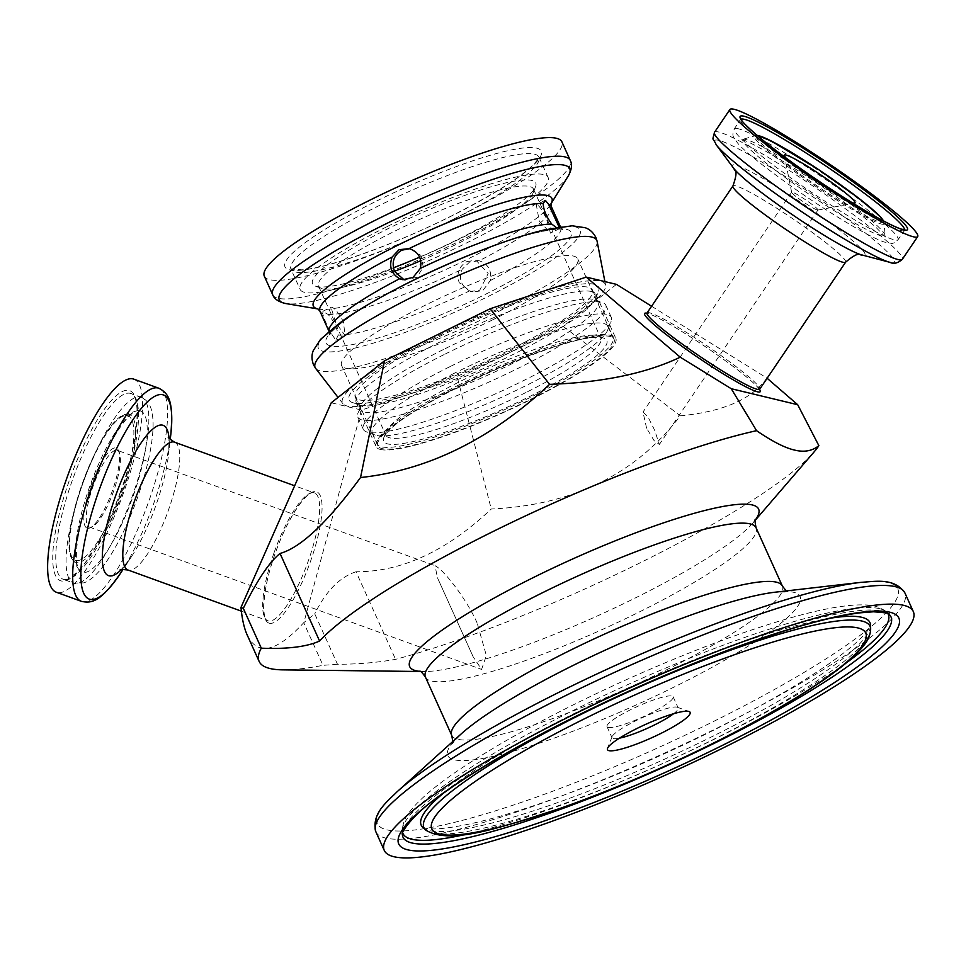 <?xml version="1.0" encoding="UTF-8"?>
<svg xmlns="http://www.w3.org/2000/svg" width="966" height="966" viewBox="0 0 966 966"><rect width="100%" height="100%" fill="white"/><g stroke="black" fill="none" stroke-linecap="round" stroke-linejoin="round"><path stroke-width="0.72" stroke-dasharray="4.83 3.62" d="M608.218 727.446A36.273 5.881 155.7 0 0 645.904 715.528A36.273 5.881 155.7 0 0 673.157 696.8A36.273 5.881 155.7 0 0 671.962 696.027A36.273 5.881 155.7 0 0 634.288 707.933A36.273 5.881 155.7 0 0 607.034 726.661A36.273 5.881 155.7 0 0 608.218 727.446M492.286 320.024A129.553 21.01 -24.3 0 1 341.614 365.486A129.553 21.01 -24.3 0 1 427.093 304.326A129.553 21.01 -24.3 0 1 577.753 258.864A129.553 21.01 -24.3 0 1 492.286 320.024M463.366 384.673A129.553 21.01 155.7 0 0 377.887 445.833A129.553 21.01 155.7 0 0 504.614 411.661A129.553 21.01 155.7 0 0 614.038 339.211A129.553 21.01 155.7 0 0 463.366 384.673M477.192 623.142C466.916 599.608 443.937 569.807 435.014 565.678L437.465 577.765L473.135 656.759L481.587 669.414L486.369 655.552L477.192 623.142M117.26 450.325A40.813 10.505 -70 0 1 119.386 452.668A40.813 10.505 -70 0 1 113.203 492.274A40.813 10.505 -70 0 1 92.543 526.627A40.813 10.505 -70 0 1 89.705 527.134A40.813 10.505 -70 0 1 89.415 527.05A40.813 10.505 -70 0 1 93.267 485.656A40.813 10.505 -70 0 1 116.971 450.241A40.813 10.505 -70 0 1 117.26 450.325L435.014 565.678M646.592 428.18L642.994 412.035L647.896 416.708L654.586 430.099L659.367 444.481L654.067 440.568L646.592 428.18M87.447 528.245A42.625 10.964 110 0 0 90.418 527.714A42.625 10.964 110 0 0 111.996 491.827A42.625 10.964 110 0 0 118.456 450.47A42.625 10.964 110 0 0 93.195 479.571A42.625 10.964 110 0 0 87.447 528.245M851.734 202.449A42.625 3.985 -145.9 0 1 817.514 182.345A42.625 3.985 -145.9 0 1 786.107 158.062M817.369 210.033A15.867 1.485 34.1 0 0 817.828 210.069A15.867 1.485 34.1 0 0 817.973 209.996A15.867 1.485 34.1 0 0 808.82 202.063A15.867 1.485 34.1 0 0 791.673 192.21A15.867 1.485 34.1 0 0 791.649 192.367A15.867 1.485 34.1 0 0 803 201.665A15.867 1.485 34.1 0 0 817.369 210.033M337.496 664.27L322.994 665.332L303.735 622.696L314.735 613.857L337.496 664.27C357.903 664.246 377.259 662.604 395.577 659.343A281.154 45.595 155.7 0 0 814.121 451.883M282.845 669.861A326.508 52.949 155.7 0 0 322.994 665.332M247.139 634.867C257.427 656.373 276.3 652.316 303.735 622.696M767.113 378.261L766.835 378.032C752.2 399.091 723.353 411.685 680.305 415.815C635.942 474.101 572.923 505.17 491.259 509.01C446.751 551.006 401.675 571.932 356.043 571.763L395.577 659.343M356.043 571.763C339.742 577.076 325.977 591.107 314.735 613.857M651.591 306.246L766.835 378.032M616.477 284.378L563.19 326.339L457.57 378.394L361.501 410.055L331.253 402.774M361.501 410.055L303.952 622.249M133.779 379.131A113.372 29.173 -70 0 1 123.08 494.109A113.372 29.173 -70 0 1 57.223 592.508A113.372 29.173 -70 0 1 56.414 592.267M673.543 713.741A36.273 5.881 155.7 0 0 678.18 707.933A36.273 5.881 155.7 0 0 677.335 707.257A36.273 5.881 155.7 0 0 676.985 707.148A36.273 5.881 155.7 0 0 642.028 717.81A36.273 5.881 155.7 0 0 612.106 736.708A36.273 5.881 155.7 0 0 612.058 737.795A36.273 5.881 155.7 0 0 613.253 738.567A36.273 5.881 155.7 0 0 619.472 738.157M457.57 378.394L491.259 509.01M563.19 326.339L680.305 415.815M380.435 449.468A131.509 21.324 155.7 0 0 517.003 406.288A131.509 21.324 155.7 0 0 615.825 338.402A131.509 21.324 155.7 0 0 611.502 335.564A131.509 21.324 155.7 0 0 474.922 378.744A131.509 21.324 155.7 0 0 376.1 446.63A131.509 21.324 155.7 0 0 380.435 449.468M591.615 291.527A131.509 21.324 155.7 0 0 455.034 334.695A131.509 21.324 155.7 0 0 356.212 402.593A131.509 21.324 155.7 0 0 359.292 405.044A131.509 21.324 155.7 0 0 360.535 405.418A131.509 21.324 155.7 0 0 487.287 366.802A131.509 21.324 155.7 0 0 595.744 298.289A131.509 21.324 155.7 0 0 595.937 294.352A131.509 21.324 155.7 0 0 591.615 291.527M594.175 284.27A136.955 22.206 155.7 0 0 441.86 334.079A136.955 22.206 155.7 0 0 352.252 402.496A136.955 22.206 155.7 0 0 353.556 402.882A136.955 22.206 155.7 0 0 485.548 362.661A136.955 22.206 155.7 0 0 598.485 291.309A136.955 22.206 155.7 0 0 594.175 284.27M551.369 206.664A126.981 20.588 155.7 0 1 479.184 260.76L469.597 262.028L462.171 269.248C458.476 278.691 460.963 285.9 469.633 290.875L473.135 291.913L482.783 290.633L490.33 280.551C491.875 270.468 488.168 263.875 479.184 260.76L475.972 260.18M466.904 261.569L475.972 260.192L488.192 273.499L479.788 290.114L470.527 291.454L459.224 282.688C456.23 273.62 458.79 266.58 466.904 261.569M404.15 279.85L416.793 277.387L423.289 267.135L420.91 255.326L409.656 248.709M323.127 311.354L322.68 313.467C324.141 319.106 327.124 325.953 331.604 334.007L335.866 340.225L338.185 335.142C336.941 327.655 333.584 320.748 328.078 314.409L322.584 311.378L331.592 307.128C334.948 308.287 338.873 313.153 343.353 321.702L345.14 335.588L335.685 322.584L330.976 307.2M559.06 226.986L559.749 228.507L556.211 227.457M536.963 204.647L536.299 204.744L539.245 220.997L550.463 233.132L546.865 220.151C543.001 211.288 539.704 206.12 536.963 204.647M264.31 276.167A163.254 26.48 155.7 0 0 458.27 216.843A163.254 26.48 155.7 0 0 561.886 141.809M461.337 384.999A122.441 19.851 155.7 0 0 383.804 437.61A122.441 19.851 155.7 0 0 503.395 408.98A122.441 19.851 155.7 0 0 603.955 338.209A122.441 19.851 155.7 0 0 461.337 384.999M526.011 392.486A117.9 19.127 -24.3 0 1 385.929 435.328A117.9 19.127 -24.3 0 1 386.098 431.802A117.9 19.127 -24.3 0 1 460.758 381.135A117.9 19.127 -24.3 0 1 598.087 336.083A117.9 19.127 -24.3 0 1 600.84 338.281A117.9 19.127 -24.3 0 1 526.011 392.486M420.778 260.711A117.9 19.127 155.7 0 0 458.621 243.215A117.9 19.127 155.7 0 0 533.28 192.548A117.9 19.127 155.7 0 0 533.449 189.022A117.9 19.127 155.7 0 0 393.355 231.864A117.9 19.127 155.7 0 0 318.526 286.057A117.9 19.127 155.7 0 0 321.28 288.266A117.9 19.127 155.7 0 0 394.502 271.313M459.454 384.661A129.239 20.962 155.7 0 0 377.428 444.07A129.239 20.962 155.7 0 0 530.998 397.098A129.239 20.962 155.7 0 0 613.024 337.702A129.239 20.962 155.7 0 0 459.454 384.661M393.404 267.799A122.441 19.851 -24.3 0 1 315.411 286.141A122.441 19.851 -24.3 0 1 390.264 227.565A122.441 19.851 -24.3 0 1 535.562 186.74A122.441 19.851 -24.3 0 1 419.655 257.137M386.497 226.913A136.049 22.061 155.7 0 0 300.16 289.45A136.049 22.061 155.7 0 0 461.796 240.003A136.049 22.061 155.7 0 0 548.133 177.478A136.049 22.061 155.7 0 0 386.497 226.913M433.963 336.639A144.212 23.389 155.7 0 0 342.906 403.691A144.212 23.389 155.7 0 0 513.767 350.513A144.212 23.389 155.7 0 0 605.573 285.103A144.212 23.389 155.7 0 0 433.963 336.639M437.852 337.315A130.144 21.107 155.7 0 0 355.246 397.135A130.144 21.107 155.7 0 0 509.879 349.837A130.144 21.107 155.7 0 0 592.484 290.017A130.144 21.107 155.7 0 0 437.852 337.315M443.37 349.547A130.144 21.107 155.7 0 0 360.958 405.478A130.144 21.107 155.7 0 0 360.777 409.367A130.144 21.107 155.7 0 0 515.409 362.069A130.144 21.107 155.7 0 0 598.002 302.249A130.144 21.107 155.7 0 0 594.971 299.822A130.144 21.107 155.7 0 0 443.37 349.547M444.131 354.57A136.049 22.061 155.7 0 0 357.988 413.025A136.049 22.061 155.7 0 0 357.794 417.095A136.049 22.061 155.7 0 0 519.43 367.66A136.049 22.061 155.7 0 0 605.779 305.123A136.049 22.061 155.7 0 0 602.591 302.587A136.049 22.061 155.7 0 0 444.131 354.57M449.661 366.802A136.049 22.061 155.7 0 0 363.313 429.327A136.049 22.061 155.7 0 0 366.5 431.874A136.049 22.061 155.7 0 0 524.961 379.892A136.049 22.061 155.7 0 0 611.104 321.424A136.049 22.061 155.7 0 0 611.297 317.367A136.049 22.061 155.7 0 0 449.661 366.802M454.298 373.25A129.239 20.962 155.7 0 0 372.272 432.647A129.239 20.962 155.7 0 0 375.303 435.062A129.239 20.962 155.7 0 0 525.842 385.688A129.239 20.962 155.7 0 0 607.674 330.143A129.239 20.962 155.7 0 0 607.868 326.279A129.239 20.962 155.7 0 0 454.298 373.25M420.101 671.382A191.425 31.045 155.7 0 0 423.591 671.539A191.425 31.045 155.7 0 0 632.319 599.439A191.425 31.045 155.7 0 0 753.118 522.751A191.425 31.045 155.7 0 0 755.303 520.022M647.051 312.96A68.018 6.364 -145.9 0 1 649.587 312.815A68.018 6.364 -145.9 0 1 720.503 355.186A68.018 6.364 -145.9 0 1 759.735 389.177M759.578 389.491A69.842 6.533 34.1 0 0 719.948 356.792A69.842 6.533 34.1 0 0 646.942 313.25M845.636 262.172A68.018 6.364 34.1 0 0 799.703 223.484A68.018 6.364 34.1 0 0 735.488 185.81A68.018 6.364 34.1 0 0 732.94 185.955M274.054 552.745A68.018 17.497 110 0 0 267.956 620.812A68.018 17.497 110 0 0 268.451 620.957A68.018 17.497 110 0 0 307.961 561.922A68.018 17.497 110 0 0 314.385 492.926A68.018 17.497 110 0 0 313.89 492.781A68.018 17.497 110 0 0 274.054 552.745M269.49 623.263A69.842 17.968 -70 0 1 275.25 553.24A69.842 17.968 -70 0 1 316.148 491.67A69.842 17.968 -70 0 1 310.388 561.705A69.842 17.968 -70 0 1 269.49 623.263M174.496 442.15A68.018 17.497 -70 0 1 168.398 510.217A68.018 17.497 -70 0 1 128.563 570.182A68.018 17.497 -70 0 1 128.08 570.037M64.13 579.588A98.858 25.442 110 0 0 122.03 492.431A98.858 25.442 110 0 0 130.893 393.524A98.858 25.442 110 0 0 130.181 393.307A98.858 25.442 110 0 0 72.764 479.112A98.858 25.442 110 0 0 63.43 579.371A98.858 25.442 110 0 0 64.13 579.588M120.545 491.827A101.128 26.022 -70 0 1 61.317 580.977A101.128 26.022 -70 0 1 69.649 479.571A101.128 26.022 -70 0 1 128.876 390.421A101.128 26.022 -70 0 1 120.545 491.827M140.481 397.05A98.858 25.442 -70 0 1 141.193 397.255A98.858 25.442 -70 0 1 132.33 496.174A98.858 25.442 -70 0 1 74.43 583.319A98.858 25.442 -70 0 1 73.73 583.114A98.858 25.442 -70 0 1 83.064 482.843A98.858 25.442 -70 0 1 140.481 397.05M76.012 560.509A76.869 19.779 110 0 0 121.028 492.745A76.869 19.779 110 0 0 127.367 415.67A76.869 19.779 110 0 0 82.352 483.435A76.869 19.779 110 0 0 76.012 560.509M122.344 493.167A78.705 20.25 -70 0 1 76.242 562.55A78.705 20.25 -70 0 1 72.51 559.64A78.705 20.25 -70 0 1 83.499 481.491A78.705 20.25 -70 0 1 125.206 414.486A78.705 20.25 -70 0 1 128.828 414.257A78.705 20.25 -70 0 1 122.344 493.167M139.973 410.816A85.733 22.061 -70 0 1 132.897 496.778A85.733 22.061 -70 0 1 82.69 572.367A85.733 22.061 -70 0 1 78.62 569.203A85.733 22.061 -70 0 1 90.599 484.063A85.733 22.061 -70 0 1 136.025 411.069A85.733 22.061 -70 0 1 139.973 410.816M904.574 229.848A98.858 9.249 -145.9 0 1 904.418 230.306A98.858 9.249 -145.9 0 1 900.723 230.512A98.858 9.249 -145.9 0 1 797.65 168.929A98.858 9.249 -145.9 0 1 740.644 119.543A98.858 9.249 -145.9 0 1 741.007 119.216M738.012 128.683A98.858 9.249 34.1 0 0 734.317 128.889A98.858 9.249 34.1 0 0 791.323 178.287A98.858 9.249 34.1 0 0 894.395 239.858A98.858 9.249 34.1 0 0 898.09 239.653A98.858 9.249 34.1 0 0 831.352 183.431A98.858 9.249 34.1 0 0 738.012 128.683M883.347 220.828A76.869 7.197 -145.9 0 1 880.545 222.265A76.869 7.197 -145.9 0 1 800.403 174.375A76.869 7.197 -145.9 0 1 757.272 135.566M799.425 175.039A78.705 7.366 34.1 0 0 881.475 224.064A78.705 7.366 34.1 0 0 884.542 223.375A78.705 7.366 34.1 0 0 829.082 177.611A78.705 7.366 34.1 0 0 756.982 135.554A78.705 7.366 34.1 0 0 754.47 135.397A78.705 7.366 34.1 0 0 799.425 175.039M746.018 139.575A85.733 8.03 34.1 0 0 743.277 139.418A85.733 8.03 34.1 0 0 792.253 182.598A85.733 8.03 34.1 0 0 881.632 235.994A85.733 8.03 34.1 0 0 884.977 235.257A85.733 8.03 34.1 0 0 824.566 185.4A85.733 8.03 34.1 0 0 746.018 139.575M81.458 601.359A113.372 29.173 110 0 0 82.267 601.601A113.372 29.173 110 0 0 148.667 501.656A113.372 29.173 110 0 0 158.822 388.223M170.813 434.422A108.603 27.942 -70 0 1 153.666 503.612A108.603 27.942 -70 0 1 120.291 573.611M121.293 569.638A79.961 20.576 110 0 0 131.352 556.851A79.961 20.576 110 0 0 155.924 505.315A79.961 20.576 110 0 0 168.555 454.37A79.961 20.576 110 0 0 169.038 438.105M890.507 262.474A108.603 10.167 34.1 0 0 831.931 207.992A108.603 10.167 34.1 0 0 718.716 140.348A108.603 10.167 34.1 0 0 716.241 144.815M714.502 132.27A113.372 10.614 -145.9 0 1 718.752 132.04A113.372 10.614 -145.9 0 1 825.785 194.818A113.372 10.614 -145.9 0 1 902.316 259.311M733.725 168.338L733.725 168.338A79.961 7.487 -145.9 0 1 735.561 165.041A79.961 7.487 -145.9 0 1 818.914 214.85A79.961 7.487 -145.9 0 1 862.034 254.976M425.426 677.081A181.391 29.415 155.7 0 0 431.391 680.982A181.391 29.415 155.7 0 0 636.389 613.422A181.391 29.415 155.7 0 0 756.064 527.786M451.738 735.368A181.391 29.415 155.7 0 0 457.703 739.28A181.391 29.415 155.7 0 0 662.712 671.708A181.391 29.415 155.7 0 0 782.388 586.072M452.812 741.477L452.33 743.615L460.951 734.136A193.333 31.359 155.7 0 0 454.141 759.771A193.333 31.359 155.7 0 0 672.638 687.768A193.333 31.359 155.7 0 0 793.823 592.339A193.333 31.359 155.7 0 0 775.372 592.17L788.184 591.977L786.252 590.914M396.869 791.963A285.453 46.296 155.7 0 0 386.823 829.818A285.453 46.296 155.7 0 0 709.43 723.498A285.453 46.296 155.7 0 0 888.382 582.595A285.453 46.296 155.7 0 0 861.129 582.341M375.859 831.774A290.235 47.068 155.7 0 0 385.398 838.017A290.235 47.068 155.7 0 0 713.403 729.922A290.235 47.068 155.7 0 0 904.888 592.907M887.839 613.591A266.242 43.18 155.7 0 0 886.426 611.889L889.155 614.388A267.703 43.41 155.7 0 0 882.187 611.116A267.703 43.41 155.7 0 0 612.601 695.049A267.703 43.41 155.7 0 0 402.363 834.177L402.303 830.482A266.242 43.18 155.7 0 0 402.641 832.668M879.495 608.64A266.242 43.18 155.7 0 0 611.381 692.115A266.242 43.18 155.7 0 0 402.303 830.482C402.689 823.298 405.346 816.825 410.26 811.042C420.15 798.52 437.791 783.861 463.161 767.089C506.196 738.761 559.954 709.925 624.41 680.571C689.326 651.362 746.923 629.844 797.216 615.994C827.029 607.868 850.02 604.197 866.212 604.982C873.952 605.078 880.69 607.373 886.426 611.889A266.242 43.18 155.7 0 0 879.495 608.64M467.278 834.056A266.242 43.18 155.7 0 0 712.594 740.053A266.242 43.18 155.7 0 0 846.131 662.99M422.903 827.536A246.197 39.932 155.7 0 0 429.315 830.543A246.197 39.932 155.7 0 0 707.559 738.845A246.197 39.932 155.7 0 0 870.583 625.4M831.376 618.047A246.197 39.932 155.7 0 0 443.334 793.255M425.644 830.035A244.736 39.691 155.7 0 0 432.007 833.018A244.736 39.691 155.7 0 0 708.585 741.864A244.736 39.691 155.7 0 0 870.656 629.107M338.185 335.142A126.981 20.588 155.7 0 0 469.633 290.875M328.078 314.409A126.981 20.588 155.7 0 0 462.171 269.248M329.056 331.241A126.981 20.588 155.7 0 0 329.273 331.881A126.981 20.588 155.7 0 0 331.604 334.007M490.33 280.551A126.981 20.588 155.7 0 0 560.715 227.384A126.981 20.588 155.7 0 0 560.377 226.793M328.995 331.278L329.623 334.888L332.533 330.964C342.411 320.47 363.759 306.415 396.591 288.798A134.479 21.807 155.7 0 0 334.151 346.408A134.479 21.807 155.7 0 0 485.838 294.135A134.479 21.807 155.7 0 0 571.51 233.736A134.479 21.807 155.7 0 0 483.881 249.385C523.983 233.361 560.111 226.986 562.731 229.642L560.449 226.781M319.915 311.173A126.981 20.588 155.7 0 0 322.68 313.467M317.899 308.915L318.068 308.999A130.845 21.216 155.7 0 0 318.756 309.108A130.845 21.216 155.7 0 0 468.836 258.526A130.845 21.216 155.7 0 0 550.596 204.43A130.845 21.216 155.7 0 0 550.97 203.802L551.006 203.657M568.213 176.041A159.39 25.853 -24.3 0 1 468.619 241.935A159.39 25.853 -24.3 0 1 285.803 303.553M272.702 294.763A163.254 26.48 155.7 0 0 466.675 235.438A163.254 26.48 155.7 0 0 570.278 160.404M452.583 219.62A136.049 22.061 155.7 0 0 538.931 157.084A136.049 22.061 155.7 0 0 377.295 206.519A136.049 22.061 155.7 0 0 290.947 269.055A136.049 22.061 155.7 0 0 452.583 219.62M374.192 202.232A140.577 22.798 155.7 0 0 290.657 270.082A140.577 22.798 155.7 0 0 452.003 215.756A140.577 22.798 155.7 0 0 535.538 147.895A140.577 22.798 155.7 0 0 374.192 202.232M393.693 290.331A143.644 23.293 155.7 0 0 327.003 351.853A143.644 23.293 155.7 0 0 489.025 296.031A143.644 23.293 155.7 0 0 580.53 231.502A143.644 23.293 155.7 0 0 486.936 248.226M315.64 368.384A154.524 25.056 155.7 0 0 498.746 311.39A154.524 25.056 155.7 0 0 597.109 241.295M614.038 339.211L577.753 258.864M377.887 445.833L341.614 365.486M473.135 656.759L437.465 577.765M119.386 452.668L118.456 450.47M92.543 526.627L90.418 527.714M817.828 210.069L854.693 203.126M791.649 192.367L784.38 155.574M755.484 519.551L753.118 522.751L755.231 520.3M419.63 671.189L423.591 671.539L420.367 671.503M759.542 389.866L757.827 387.39C751.91 380.845 739.268 370.642 719.912 356.78C688.577 334.502 657.544 316.413 649.418 314.071L646.483 313.395M241.367 611.164L267.956 620.812C260.844 619.81 262.812 586.797 275.31 553.252C287.156 517.993 308.021 488.881 314.385 492.926L294.642 485.765M120.472 491.815C106.755 529.223 92.386 556.018 77.352 572.174L67.535 579.202L63.43 579.371L73.73 583.114L84.054 582.86C91.058 579.986 97.964 573.707 104.775 564.035C116.777 547.13 127.633 525.178 137.341 498.154C150.515 460.504 154.85 430.341 152.471 415.513C151.529 406.312 147.774 400.226 141.193 397.255L130.893 393.524C141.761 395.71 138.355 443.358 120.472 491.815M72.51 559.64C56.173 539.994 100.066 419.075 125.206 414.486L136.025 411.069C134.395 411.347 131.424 413.762 127.114 418.314C119.192 427.298 110.933 441.076 102.324 459.635C91.855 482.831 84.284 505.761 79.598 528.45C76.495 544.607 75.638 556.561 77.038 564.301L78.62 569.203L72.51 559.64M905.009 229.836L898.09 239.653C894.975 242.611 892.705 243.83 891.268 243.323L884.132 242.007C876.802 239.435 865.874 233.881 851.384 225.356C831.557 213.655 810.752 200.083 788.944 184.639C760.604 164.16 743.434 150.225 737.444 142.847L733.749 137.365C732.47 135.675 732.651 132.849 734.317 128.889L740.862 118.806M756.885 135.228L741.538 139.708C743.627 137.933 791.854 164.462 835.988 196.4C853.05 208.596 866.345 218.896 875.884 227.3L885.351 236.984L883.805 221.069M168.458 437.091C169.098 434.76 169.135 440.52 168.555 454.37L170.233 439.506M120.207 570.049C119.192 572.246 122.911 567.851 131.352 556.851L123.117 569.324M607.034 726.661L612.058 737.795M673.157 696.8L678.18 707.933M791.673 192.21L642.994 412.035M817.973 209.996L659.367 444.481M89.415 527.05L481.587 669.414M422.77 827.415L427.238 828.562C434.64 829.637 447.318 828.393 465.274 824.855C521.06 813.819 620.884 776.205 706.991 733.508C776.157 699.046 825.411 669.184 854.753 643.924C861.503 637.886 866.091 633.008 868.543 629.252L870.595 625.219M612.106 736.708L607.542 748.324M677.335 707.257L689.072 711.507M356.212 402.593L376.1 446.63M595.937 294.352L615.825 338.402M595.744 298.289L598.485 291.309M359.292 405.044L352.252 402.496M473.135 291.913L470.527 291.454M410.912 248.878L408.389 248.431M405.466 280.152L402.858 279.693M544.679 200.554L536.299 204.732M559.749 228.507L550.463 233.144M345.14 335.6L335.866 340.225M386.098 431.802L383.804 437.61M598.087 336.083L603.955 338.209M318.526 286.057L385.929 435.328M533.449 189.022L600.84 338.281M533.28 192.548L535.562 186.74M321.28 288.266L315.411 286.141M548.133 177.478L538.871 156.878L537.784 159.39C528.535 172.383 499.881 191.171 451.822 215.78C395.649 244.096 328.102 268.222 301.742 269.816L290.838 268.874L300.16 289.45M605.573 285.103L604.897 281.589M342.906 403.691L338.052 397.424M355.246 397.135L360.777 409.367M592.484 290.017L598.002 302.249M360.958 405.478L357.988 413.025M594.971 299.822L602.591 302.587M357.794 417.095L363.313 429.327M605.779 305.123L611.297 317.367M607.674 330.143L611.104 321.424M375.303 435.062L366.5 431.874M372.272 432.647L377.428 444.07M607.868 326.279L613.024 337.702"/><path stroke-width="1.45" d="M786.107 158.062A42.625 3.985 -145.9 0 1 784.38 155.574A42.625 3.985 -145.9 0 1 821.981 175.727A42.625 3.985 -145.9 0 1 854.693 203.126A42.625 3.985 -145.9 0 1 853.461 203.005A42.625 3.985 -145.9 0 1 851.734 202.449M755.231 520.3L814.121 451.883A281.154 45.595 155.7 0 0 818.866 445.664C812.213 451.037 804.05 452.486 794.366 450.023C784.851 447.862 772.245 441.414 756.571 430.679A281.154 45.595 155.7 0 0 509.01 523.729A281.154 45.595 155.7 0 0 319.589 641.05C306.512 646.858 287.083 649.224 261.303 648.174A326.508 52.949 155.7 0 0 259.154 661.468A326.508 52.949 155.7 0 0 282.845 669.861L420.367 671.503M261.303 648.174L243.311 608.351L240.981 607.421C242.043 618.94 244.096 628.093 247.139 634.867L259.154 661.468M243.311 608.351C257.065 580.397 269.309 562.103 280.043 553.47C300.776 547.637 327.607 522.328 360.535 477.542C427.926 470.261 490.945 439.204 549.582 384.347C602.337 382.56 645.892 373.504 680.233 357.191L731.262 388.718L797.699 404.718L767.113 378.261M680.233 357.191L586.229 277.097L616.477 284.378L651.591 306.246M240.981 607.421L331.253 402.774L384.54 360.813L360.535 477.542M56.414 592.267A113.372 29.173 -70 0 1 67.125 477.289A113.372 29.173 -70 0 1 132.97 378.889A113.372 29.173 -70 0 1 133.779 379.131L158.822 388.223A113.372 29.173 110 0 0 158.013 387.982A113.372 29.173 110 0 0 92.168 486.381A113.372 29.173 110 0 0 81.458 601.359L56.414 592.267M913.462 236.803A113.372 10.614 34.1 0 0 917.7 236.573A113.372 10.614 34.1 0 0 841.157 172.081A113.372 10.614 34.1 0 0 734.124 109.303A113.372 10.614 34.1 0 0 729.885 109.532A113.372 10.614 34.1 0 0 806.429 174.025A113.372 10.614 34.1 0 0 913.462 236.803M619.472 738.157A36.273 5.881 155.7 0 0 673.543 713.741M818.866 445.664L797.699 404.718M280.043 553.47L319.589 641.05M731.262 388.718L756.571 430.679M384.54 360.813L490.16 308.758L586.229 277.097M490.16 308.758L549.582 384.347M393.826 856.697A290.235 47.068 155.7 0 0 695.242 761.413A290.235 47.068 155.7 0 0 913.317 611.587A290.235 47.068 155.7 0 0 903.778 605.344A290.235 47.068 155.7 0 0 602.361 700.616A290.235 47.068 155.7 0 0 384.287 850.454A290.235 47.068 155.7 0 0 393.826 856.697M608.966 750.654A45.354 7.354 155.7 0 0 659.404 734.16A45.354 7.354 155.7 0 0 689.072 711.507A45.354 7.354 155.7 0 0 688.637 711.387A45.354 7.354 155.7 0 0 644.938 724.693A45.354 7.354 155.7 0 0 607.542 748.324A45.354 7.354 155.7 0 0 608.966 750.654M398.958 249.747L409.113 248.576C418.495 251.752 422.251 258.357 420.355 268.391L413.074 277.387L402.858 279.693L399.658 278.715C391.327 273.789 388.803 266.568 392.099 257.065L398.958 249.747M408.389 248.431L409.113 248.576A126.981 20.588 155.7 0 1 543.194 203.428L545.428 200.433L548.603 204.369L559.06 226.986M409.656 248.709L401.651 250.218C393.73 255.278 391.375 262.354 394.563 271.446L404.15 279.85M556.211 227.457L551.803 224.124C546.261 216.601 543.399 209.694 543.194 203.428M544.679 200.554L545.428 200.433M570.278 160.404L561.886 141.809A163.254 26.48 155.7 0 0 367.913 201.133A163.254 26.48 155.7 0 0 264.31 276.167L272.702 294.763C274.223 298.977 278.594 301.899 285.803 303.553A159.39 25.853 -24.3 0 1 380.399 226.599A159.39 25.853 -24.3 0 1 568.213 176.041C571.727 169.678 572.415 164.474 570.278 160.404A163.254 26.48 155.7 0 0 376.317 219.729A163.254 26.48 155.7 0 0 272.702 294.763M394.502 271.313A117.9 19.127 155.7 0 0 420.778 260.711M419.655 257.137A122.441 19.851 -24.3 0 1 393.404 267.799M755.303 520.022A191.425 31.045 155.7 0 0 752.321 504.952A191.425 31.045 155.7 0 0 535.985 576.255A191.425 31.045 155.7 0 0 415.996 670.742A191.425 31.045 155.7 0 0 420.101 671.382M759.361 389.455L759.735 389.177A68.018 6.364 -145.9 0 1 757.187 389.322A68.018 6.364 -145.9 0 1 692.972 351.648A68.018 6.364 -145.9 0 1 647.051 312.96L646.93 313.407M646.942 313.25A69.842 6.533 34.1 0 0 685.135 348.569A69.842 6.533 34.1 0 0 757.61 391.834A69.842 6.533 34.1 0 0 759.578 389.491M647.051 312.96L732.94 185.955A68.018 6.364 34.1 0 0 772.172 219.946A68.018 6.364 34.1 0 0 843.089 262.317A68.018 6.364 34.1 0 0 845.636 262.172L759.735 389.177M241.367 611.164L128.08 570.037A68.018 17.497 -70 0 1 134.503 501.052A68.018 17.497 -70 0 1 174.013 442.005A68.018 17.497 -70 0 1 174.496 442.15L294.642 485.765M798.351 166.925A101.128 9.467 34.1 0 0 903.778 229.92A101.128 9.467 34.1 0 0 849.235 179.181A101.128 9.467 34.1 0 0 743.808 116.186A101.128 9.467 34.1 0 0 798.351 166.925M741.007 119.216A98.858 9.249 -145.9 0 1 744.339 119.325A98.858 9.249 -145.9 0 1 835.602 172.648A98.858 9.249 -145.9 0 1 904.574 229.848M757.272 135.566A76.869 7.197 -145.9 0 1 823.781 173.083A76.869 7.197 -145.9 0 1 883.347 220.828M123.117 569.324L120.291 573.611A108.603 27.942 -70 0 1 90.055 599.343A108.603 27.942 -70 0 1 99.003 490.462A108.603 27.942 -70 0 1 162.614 394.72A108.603 27.942 -70 0 1 170.813 434.422C173.735 400.612 168.591 393.367 158.822 388.223M169.038 438.105A79.961 20.576 110 0 0 162.517 425.137A79.961 20.576 110 0 0 115.678 495.63A79.961 20.576 110 0 0 109.086 575.808A79.961 20.576 110 0 0 121.293 569.638M862.034 254.976A79.961 7.487 -145.9 0 1 861.696 254.891A79.961 7.487 -145.9 0 1 778.681 205.166A79.961 7.487 -145.9 0 1 733.725 168.338L716.241 144.815A108.603 10.167 34.1 0 0 777.28 194.83A108.603 10.167 34.1 0 0 890.036 262.366C893.683 264.273 897.776 263.259 902.316 259.311A113.372 10.614 -145.9 0 1 898.078 259.54A113.372 10.614 -145.9 0 1 779.888 188.925A113.372 10.614 -145.9 0 1 714.502 132.27L729.885 109.532M845.636 262.172C861.37 248.673 860.597 256.956 861.696 254.891L890.036 262.366A108.603 10.167 34.1 0 0 890.507 262.474M755.484 519.551C754.688 518.923 754.881 521.664 756.064 527.786A181.391 29.415 155.7 0 0 750.099 523.886A181.391 29.415 155.7 0 0 561.717 583.44A181.391 29.415 155.7 0 0 425.426 677.081C422.335 672.71 420.403 670.742 419.63 671.189M756.064 527.786L782.388 586.072A181.391 29.415 155.7 0 0 776.423 582.172A181.391 29.415 155.7 0 0 588.028 641.726A181.391 29.415 155.7 0 0 451.738 735.368L452.812 741.477M775.372 592.17A193.333 31.359 155.7 0 0 611.08 647.474A193.333 31.359 155.7 0 0 460.951 734.136L396.869 791.963A285.453 46.296 155.7 0 1 618.554 664.016A285.453 46.296 155.7 0 1 861.129 582.341L775.372 592.17M861.129 582.341C875.124 581.532 894.299 577.439 904.888 592.907A290.235 47.068 155.7 0 0 895.337 586.664A290.235 47.068 155.7 0 0 593.921 681.948A290.235 47.068 155.7 0 0 375.859 831.774C371.258 813.601 387.004 801.937 396.869 791.963M407.749 849.838A274.38 44.496 155.7 0 0 717.847 747.636A274.38 44.496 155.7 0 0 889.855 612.202A274.38 44.496 155.7 0 0 579.757 714.405A274.38 44.496 155.7 0 0 407.749 849.838M411.83 842.968A267.703 43.41 155.7 0 0 714.369 743.252A267.703 43.41 155.7 0 0 889.155 614.388C890.338 613.434 885.085 612.565 873.397 611.792L859.728 612.855C833.344 616.248 797.143 625.944 751.125 641.943C689.036 663.883 626.077 690.992 562.236 723.293C507.79 751.137 465.479 776.435 435.328 799.172C411.757 815.533 400.19 834.165 402.363 834.177A267.703 43.41 155.7 0 0 411.83 842.968M402.641 832.668A266.242 43.18 155.7 0 0 411.709 839.225A266.242 43.18 155.7 0 0 467.278 834.056M846.131 662.99A266.242 43.18 155.7 0 0 887.839 613.591M870.583 625.268L870.583 625.4A246.197 39.932 155.7 0 0 861.889 617.322A246.197 39.932 155.7 0 0 831.376 618.047M443.334 793.255A246.197 39.932 155.7 0 0 422.903 827.536L422.806 827.451M425.644 830.035C449.431 844.682 494.87 829.722 564.313 807.021C611.587 790.091 659.814 769.552 708.959 745.414C761.413 719.453 802.831 695.351 833.235 673.097C847.158 662.845 857.289 653.692 863.628 645.662C868.048 640.398 870.39 634.879 870.656 629.107A244.736 39.691 155.7 0 0 862.01 621.066A244.736 39.691 155.7 0 0 600.176 705.047A244.736 39.691 155.7 0 0 425.644 830.035L422.903 827.536M439.675 834.105A238.047 38.604 155.7 0 0 708.706 745.438A238.047 38.604 155.7 0 0 857.929 627.936A238.047 38.604 155.7 0 0 588.898 716.603A238.047 38.604 155.7 0 0 439.675 834.105M399.658 278.715A126.981 20.588 155.7 0 0 329.056 331.241M551.803 224.124A126.981 20.588 155.7 0 0 420.355 268.391M560.377 226.793A126.981 20.588 155.7 0 0 558.384 225.259M483.881 249.385A134.479 21.807 155.7 0 0 411.407 281.191A134.479 21.807 155.7 0 0 396.591 288.798L393.693 290.331A143.644 23.293 155.7 0 1 409.524 282.205A143.644 23.293 155.7 0 1 486.936 248.226L483.881 249.385M392.099 257.065A126.981 20.588 155.7 0 0 319.915 311.173L328.995 331.278M568.213 176.041L550.958 203.838A130.845 21.216 155.7 0 0 396.41 245.932A130.845 21.216 155.7 0 0 318.031 308.975L285.803 303.553M551.006 203.657L551.369 206.664A126.981 20.588 155.7 0 0 548.603 204.369M604.897 281.589L597.109 241.295A154.524 25.056 155.7 0 0 413.207 296.526A154.524 25.056 155.7 0 0 315.64 368.384L313.564 364.943C311.559 359.606 311.487 354.776 313.358 350.453L320.507 339.404L341.602 321.569C355.428 311.789 372.791 301.38 393.693 290.331M740.644 119.543L740.862 118.806C738.942 119.917 764.215 143.306 798.399 166.949C823.237 184.542 846.699 199.793 868.796 212.713C884.18 221.612 895.084 227.095 901.532 229.159L905.009 229.836L904.418 230.306M883.805 221.069L879.507 215.829L858.979 198.38L818.468 169.509L771.242 140.988L756.885 135.228M120.291 573.611C100.838 601.407 92.241 603.678 81.458 601.359M170.233 439.506L170.813 434.422M716.241 144.815C712.401 136.315 712.099 142.28 714.502 132.27M902.316 259.311L917.7 236.573M120.207 570.049C119.675 569.348 122.296 569.348 128.08 570.037M168.458 437.091C167.613 437.284 169.63 438.975 174.496 442.15M733.725 168.338L734.872 170.559C736.877 171.441 736.225 176.573 732.94 185.955M425.426 677.081L451.738 735.368M782.388 586.072L786.252 590.914M375.859 831.774L384.287 850.454M904.888 592.907L913.317 611.587M870.656 629.107L870.583 625.4M319.915 311.173L317.899 308.915M551.369 206.664L560.449 226.781M597.109 241.295L595.901 237.467C593.221 232.432 589.646 229.184 585.167 227.722L572.15 225.79L544.824 229.811C528.342 233.712 509.046 239.858 486.936 248.226M338.052 397.424L315.64 368.384"/></g></svg>

